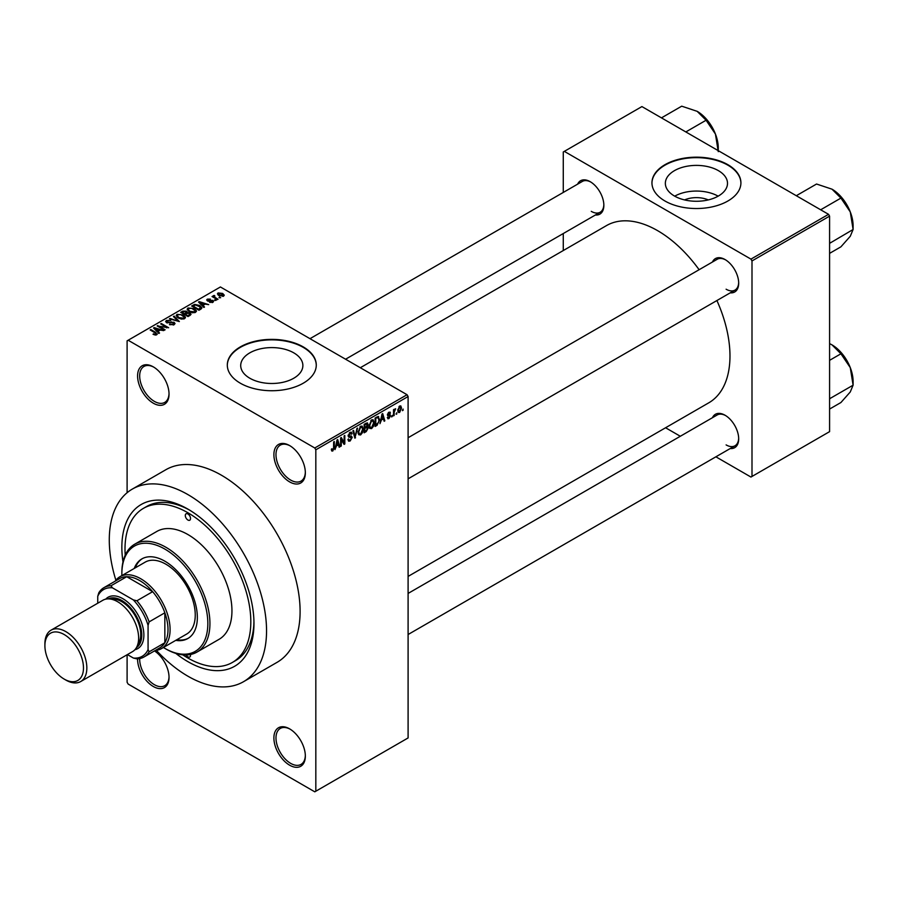<?xml version="1.0" encoding="UTF-8"?>
<svg xmlns="http://www.w3.org/2000/svg" width="898" height="898" viewBox="0 0 898 898"><rect width="100%" height="100%" fill="white"/><g stroke="black" fill="none" stroke-linecap="round" stroke-linejoin="round"><path stroke-width="1.35" d="M289.616 481.889A22.237 12.841 60 0 1 273.89 454.646A22.237 12.841 60 0 1 289.616 445.565L289.616 445.565A22.237 12.841 60 0 1 305.342 472.808A22.237 12.841 60 0 1 289.616 481.889M290.155 445.879A20.755 11.988 -120 0 0 280.288 445.139A20.755 11.988 -120 0 0 277.1 461.774A20.755 11.988 -120 0 0 290.66 480.071A20.755 11.988 -120 0 0 301.043 481.092A20.755 11.988 -120 0 0 305.331 472.18M289.616 765.186A22.237 12.841 60 0 1 273.89 737.943A22.237 12.841 60 0 1 289.616 728.862L289.616 728.862A22.237 12.841 60 0 1 305.342 756.105A22.237 12.841 60 0 1 289.616 765.186M290.155 729.187A20.755 11.988 -120 0 0 280.288 728.446A20.755 11.988 -120 0 0 277.1 745.082A20.755 11.988 -120 0 0 290.66 763.367A20.755 11.988 -120 0 0 301.043 764.4A20.755 11.988 -120 0 0 305.331 755.487M154.512 650.915A22.237 12.841 60 0 1 169.037 677.418A22.237 12.841 60 0 1 153.311 686.499A22.237 12.841 60 0 1 137.585 658.84M139.695 658.582A20.755 11.988 -120 0 0 154.366 684.68A20.755 11.988 -120 0 0 164.738 685.702A20.755 11.988 -120 0 0 169.026 676.789M153.311 403.191A22.237 12.841 60 0 1 137.585 375.948A22.237 12.841 60 0 1 153.311 366.867L153.311 366.867A22.237 12.841 60 0 1 169.037 394.11A22.237 12.841 60 0 1 153.311 403.191M153.85 367.192A20.755 11.988 -120 0 0 143.983 366.451A20.755 11.988 -120 0 0 140.795 383.087A20.755 11.988 -120 0 0 154.366 401.372A20.755 11.988 -120 0 0 164.738 402.405A20.755 11.988 -120 0 0 169.026 393.492M684.579 199.917A19.689 11.371 180 0 1 708.275 199.917M718.4 170.642A31.082 17.949 0 0 0 684.534 166.759A31.082 17.949 0 0 0 665.351 183.338A31.082 17.949 0 0 0 674.454 196.022A31.082 17.949 0 0 0 708.32 199.906A31.082 17.949 0 0 0 727.503 183.338A31.082 17.949 0 0 0 718.4 170.642M718.153 196.168A31.082 17.949 0 0 0 674.712 196.168M727.885 164.693A44.485 25.683 0 0 0 679.404 159.126A44.485 25.683 0 0 0 651.948 182.844A44.485 25.683 0 0 0 664.969 201.006A44.485 25.683 0 0 0 713.45 206.574A44.485 25.683 0 0 0 740.917 182.844A44.485 25.683 0 0 0 727.885 164.693M740.906 183.091A44.485 25.683 0 0 0 727.885 165.176A44.485 25.683 0 0 0 679.595 159.563A44.485 25.683 0 0 0 651.948 183.091M249.812 378.226A31.082 17.949 180 0 1 240.709 365.542A31.082 17.949 180 0 1 259.904 348.963A31.082 17.949 180 0 1 293.769 352.847A31.082 17.949 180 0 1 302.873 365.542A31.082 17.949 180 0 1 283.689 382.121A31.082 17.949 180 0 1 249.812 378.226M303.243 346.897A44.485 25.683 0 0 0 254.774 341.33A44.485 25.683 0 0 0 227.306 365.059A44.485 25.683 0 0 0 240.338 383.21A44.485 25.683 0 0 0 288.819 388.778A44.485 25.683 0 0 0 316.276 365.059A44.485 25.683 0 0 0 303.243 346.897M316.276 365.295A44.485 25.683 0 0 0 303.243 347.38A44.485 25.683 0 0 0 254.965 341.768A44.485 25.683 0 0 0 227.306 365.295M712.451 262.014A19.273 11.124 60 0 1 725.056 259.544L725.056 259.544A19.273 11.124 60 0 1 738.684 283.151A19.273 11.124 60 0 1 730.242 292.838M725.584 259.87A17.792 10.271 -120 0 0 717.199 259.275L408.096 437.73M577.616 184.169A19.273 11.124 60 0 1 590.222 181.699L590.222 181.699A19.273 11.124 60 0 1 603.849 205.305A19.273 11.124 60 0 1 595.408 214.992M590.749 182.025A17.792 10.271 -120 0 0 582.364 181.418L309.99 338.681M712.451 417.705A19.273 11.124 60 0 1 725.056 415.235L725.056 415.235A19.273 11.124 60 0 1 738.684 438.853A19.273 11.124 60 0 1 730.242 448.529M725.584 415.561A17.792 10.271 -120 0 0 717.199 414.966L408.096 593.432M122.981 561.924A93.414 53.936 60 0 1 187.918 509.121A93.414 53.936 60 0 1 253.966 623.538A93.414 53.936 60 0 1 187.918 661.669A93.414 53.936 60 0 1 175.784 653.374M189.512 510.064A88.969 51.366 -120 0 0 146.576 506.539L143.433 508.347A88.969 51.366 -120 0 0 125.215 555.155M156.364 650.354A111.206 64.207 -120 0 0 187.918 676.205A111.206 64.207 -120 0 0 243.515 681.705A111.206 64.207 -120 0 0 260.566 592.601A111.206 64.207 -120 0 0 187.918 494.596A111.206 64.207 -120 0 0 132.309 489.096A111.206 64.207 -120 0 0 115.887 580.243M243.515 681.705L277.067 662.342A111.206 64.207 -120 0 0 294.117 573.227A111.206 64.207 -120 0 0 221.469 475.233A111.206 64.207 -120 0 0 165.861 469.721L132.309 489.096M408.096 576.415L708.791 402.809A102.316 59.066 -120 0 0 716.907 300.538M699.115 269.714A102.316 59.066 -120 0 0 657.639 230.674A102.316 59.066 -120 0 0 606.476 225.6L360.311 367.731M396.849 412.71L396.175 414.304L396.849 412.71M394.177 412.272L394.177 415.46L393.515 415.853L393.515 409.69L394.177 409.297L394.177 410.285L395.614 408.691L394.177 412.272L393.515 411.879M392.269 415.347L391.607 416.953L392.269 415.347M387.33 417.66L388.946 418.591L387.319 417.559L388.991 417.693L389.721 415.752L387.408 414.854L388.913 412.227L390.462 413.091L388.935 413.091L388.082 414.348L390.551 415.673L388.946 418.591L387.857 418.76M387.981 417.054L388.991 417.693M387.801 415.819L387.408 414.854M390.024 412.07L390.462 413.091L388.935 412.216M389.799 413.596L388.284 412.721M387.532 414.023L388.295 414.73M389.059 414.64L390.17 414.584M381.257 420.399L379.977 423.665L382.009 414.012L382.705 413.608L384.838 420.859L384.142 421.263L383.558 419.063L380.73 420.096M371.592 428.615L369.673 428.391L369.011 425.865L371.592 419.916L373.119 419.781L374.163 422.79L373.501 426.213L371.592 428.615L369.145 427.201M360.626 434.946L358.717 434.722L358.055 432.196L360.637 426.247L362.163 426.112L363.196 429.121L362.534 432.544L360.626 434.946L358.179 433.532M331.441 450.212L332.81 451.009L331.766 451.009L331.362 449.202L332.036 448.697L332.844 449.999L333.562 448.944L333.652 441.928L334.325 441.547L334.325 447.305L332.81 451.009L331.766 451.009M331.373 449.46L332.844 449.999M314.783 447.99L407.052 394.716L408.096 396.534L408.096 737.943L315.827 791.217L315.827 449.797L314.783 447.99L128.145 340.241L127.101 340.836L127.101 492.721M408.096 396.534L315.827 449.797M336.267 446.373L334.988 449.64L337.019 439.986L337.715 439.582L339.848 446.834L339.152 447.238L338.568 445.038L335.74 446.07M341.274 439.223L341.274 446.003L340.611 446.385L340.611 437.921L341.319 437.506L344.136 442.669L344.136 435.878L344.81 435.496L344.81 443.971L344.091 444.387L340.611 438.841M351.567 437.73L348.671 437.09L348.143 435.777L350.04 432.365L351.432 432.174L352.05 433.734L351.376 434.228L350.063 433.341L349.019 436.17L351.23 435.9L352.241 437.326L350.164 440.985L348.649 441.187L347.953 439.403L348.615 438.909L349.098 440.087L350.22 439.964L351.567 437.73L349.872 436.17M351.376 434.228L349.322 432.915M349.064 436.192L348.143 435.665L350.074 436.125M357.606 428.099L354.856 438.168L352.88 430.827L353.576 430.434L355.148 437.012L356.91 428.503L357.606 428.099M366.889 426.135L368.247 427.942L366.227 431.601L364.15 432.802L364.15 424.327L367.518 422.879L367.72 426.471M378.036 416.459L379.596 419.602L377.07 425.338L375.117 426.471L375.117 417.997L378.653 416.571M401.518 408.085L399.655 412.406L398.532 412.519L397.803 410.285L399.655 406.031L400.8 405.918L401.518 408.085L400.789 407.658M403.135 409.084L402.472 410.678L403.135 409.084M127.101 654.754L127.101 682.255L128.145 684.074L314.783 791.823L315.827 791.217M220.706 297.698L218.989 297.474L220.706 297.698M216.126 300.336L214.409 300.123L216.126 300.336M204.531 307.037L203.835 307.442L198.525 302.031L199.221 301.627L208.695 304.635L205.227 304.108L202.914 305.432L204.531 307.037M196.325 311.55L196.325 310.585L195.54 312.336L192.475 312.773L189.298 311.707L187.121 309.238L188.019 307.98L194.35 308.676L196.426 311.09M185.37 317.881L185.37 316.915L184.573 318.667L181.508 319.104L178.332 318.027L176.165 315.568L177.052 314.311L183.394 315.007L185.459 317.421M174.111 324.706L169.419 324.548L173.314 324.178L173.404 322.674L166.568 322.685L165.636 321.495L166.456 320.429L170.665 320.53L167.342 320.912L167.264 322.315L174.066 322.281L175.031 323.549L174.111 324.706M173.314 325.054L173.404 322.674M167.342 320.912L167.264 322.999M159.541 333.012L158.845 333.416L153.536 328.006L154.232 327.602L163.705 330.61L160.237 330.071L157.925 331.407L159.541 333.012M407.052 394.716L220.414 286.967L128.145 340.241M155.197 335.033L153.03 334.236L155.926 334.213L156.095 333.472L150.168 329.948L150.83 329.555L155.814 332.44L156.757 334.73L155.197 335.033M155.926 335.021L156.095 333.472M157.352 333.955L156.757 334.73M165.131 329.779L164.469 330.161L157.128 325.929L166.534 327.287L160.652 323.886L161.314 323.505L168.656 327.748L159.26 326.389L165.131 329.779M179.364 321.563L169.396 318.846L170.092 318.442L178.141 321.282L173.426 316.523L174.122 316.118L179.364 321.563M190.073 315.378L188.008 316.567L180.666 312.336L182.743 311.135L186.425 311.146L187.244 312.448L189.949 312.964L191.049 314.289L190.073 315.378M187.278 312.235L187.244 313.121M200.928 309.114L198.974 310.248L191.633 306.005L194.686 304.4L199.738 305.511L201.949 307.902L200.928 309.114M212.893 302.312L209.548 302.267L212.175 301.851L212.254 300.852L207.359 300.886L207.337 299.135L210.413 299.124L208.123 299.562L207.909 300.437L212.781 300.392L213.601 301.414L212.893 302.312M212.175 302.615L212.254 300.852M206.652 299.988L207.337 299.135L207.337 300.875M208.123 299.562L207.909 301.133M218.034 299.236L217.361 299.618L212.029 296.542L213.544 296.643L213.398 295.644L214.319 295.442L214.891 295.992L214.296 296.935L218.034 299.236M213.544 297.418L213.398 296.441M214.308 296.217L214.296 297.855M223.613 296.127L218.989 295.61L217.417 293.871L218.079 292.939L222.648 293.433L224.276 295.195L223.613 296.127M182.754 654.822A88.969 51.366 -120 0 0 187.918 658.043A88.969 51.366 -120 0 0 232.391 662.443L235.545 660.636A88.969 51.366 -120 0 0 253.943 621.685M828.54 214.33L829.584 216.137L751.996 260.936L750.952 259.118L828.54 214.33L641.913 106.581L563.271 151.975L563.271 192.453M563.271 233.536L563.271 250.553M751.996 260.936L751.996 476.445L750.952 477.051L715.897 456.813M680.314 436.26L665.586 427.762M751.996 476.445L829.584 431.646L829.584 216.137M750.952 259.118L564.314 151.369M726.1 289.212A17.792 10.271 -120 0 0 735.002 290.088A17.792 10.271 -120 0 0 738.672 282.533M591.266 211.356A17.792 10.271 -120 0 0 600.167 212.242A17.792 10.271 -120 0 0 603.838 204.688M726.1 444.903A17.792 10.271 -120 0 0 735.002 445.778A17.792 10.271 -120 0 0 738.672 438.224M153.603 334.539L153.603 333.798M150.83 330.329L150.83 329.555M154.232 328.713L154.232 327.602M157.925 332.473L157.925 331.407M155.781 329.196L157.296 330.79L159.148 329.712L154.692 328.208L155.781 330.296M157.296 331.833L157.296 330.79M154.692 329.184L154.692 328.208M159.148 330.7L159.148 329.712M157.835 326.344L157.835 325.514M166.534 327.871L166.534 327.287M161.314 324.279L161.314 323.505M159.26 327.164L159.26 326.389M169.991 324.829L169.991 324.111M166.456 322.618L166.456 320.429M171.305 322.55L171.305 321.854M174.066 324.739L174.066 322.281M170.092 319.071L170.092 318.442M174.122 317.23L174.122 316.118M177.052 317.14L177.052 314.311M183.394 315.827L183.394 315.007M177.916 314.805L177.243 315.759L179.016 317.656L183.72 318.173L184.371 317.23L180.756 314.592L177.916 314.805M179.016 318.386L179.016 317.656M183.72 319.014L183.72 318.173M182.743 312.134L182.743 311.135M186.425 313.525L186.425 311.146M189.949 315.445L189.949 312.964M182.193 312.448L184.382 313.716L186.268 312.549L185.875 311.595L183.36 311.774L182.193 313.211M184.382 314.48L184.382 313.716M186.268 313.615L185.875 311.595M185.246 314.21L187.817 315.692L189.837 314.423L189.287 313.346L186.559 313.447L185.246 314.974M187.817 316.466L187.817 315.692M189.837 315.524L189.287 313.346M189.231 315.86L189.231 314.872M188.019 310.809L188.019 307.98M194.35 309.496L194.35 308.676M188.872 308.474L188.198 309.428L189.972 311.325L194.675 311.842L195.337 310.899L191.723 308.261L188.872 308.474M189.972 312.055L189.972 311.325M194.675 312.684L194.675 311.842M194.686 305.241L194.686 304.4M199.738 306.33L199.738 305.511M193.16 306.117L198.784 309.361L200.591 307.082L195.438 304.972L193.16 306.117L193.16 306.892M198.784 310.136L198.784 309.361M200.86 309.159L200.591 307.082M199.985 309.664L199.985 308.665M199.221 302.738L199.221 301.627M202.914 306.51L202.914 305.432M200.77 303.221L202.286 304.815L204.138 303.737L199.682 302.233L200.77 304.321M202.286 305.859L202.286 304.815M199.682 303.21L199.682 302.233M204.138 304.725L204.138 303.737M210.121 302.491L210.121 301.829M208.572 301.245L208.572 300.572M212.781 302.379L212.781 300.392M215.082 300.504L215.082 299.73M212.691 296.924L212.691 296.16M214.319 296.217L214.319 295.442M215.262 298.405L215.262 297.642M219.651 297.867L219.651 297.092M218.079 294.982L218.079 292.939M222.648 294.252L222.648 293.433M222.861 296.419L222.031 293.848L218.831 293.388L218.461 295.274M218.831 293.388L219.651 295.218L223.232 295.128L223.232 296.306M219.651 295.947L219.651 295.218M338.905 446.284L339.848 446.834M337.715 444.544L338.568 445.038M337.109 442.422L336.492 445.251L338.344 444.173L337.412 440.637L337.109 442.422L336.57 442.108M340.611 445.621L341.274 446.003M342.71 441.85L344.136 442.669M343.429 443.174L344.81 443.971M347.964 439.717L350.164 440.985M349.861 432.466L352.05 433.734M348.2 435.07L348.806 435.429M350.13 436.114L352.241 437.326M354.62 437.27L355.518 437.786M354.441 436.596L355.148 437.012M362.489 428.705L363.196 429.121M359.907 426.808L360.637 427.235L358.717 431.826L359.492 434.048L360.626 433.959L362.534 429.48L362.253 427.729L360.435 426.37M358.078 431.455L358.717 431.826M362.253 427.729L360.637 427.235M366.216 423.126L368.068 424.193M366.115 426.707L368.247 427.942M364.15 424.541L364.824 424.934L364.824 427.459L366.07 426.741L367.394 424.72L365.98 423.272M364.15 427.078L364.824 427.459M367.394 424.72L365.98 424.26L364.824 424.934M364.15 428.065L364.824 428.447L364.824 431.422L366.238 430.602L367.585 428.335L366.07 426.741M364.15 431.04L364.824 431.422M365.284 427.19L366.137 427.695L364.824 428.447M367.585 428.335L366.137 427.695M373.456 422.386L374.163 422.79M370.863 420.477L371.592 420.904L369.684 425.495L370.459 427.717L371.581 427.628L373.501 423.149L373.209 421.398L371.39 420.04M369.033 425.124L369.684 425.495M373.209 421.398L371.592 420.904M376.217 424.844L377.07 425.338M378.9 419.198L379.596 419.602M375.779 418.603L375.779 425.091L378.664 422.195L378.934 419.972L377.912 417.536L375.117 418.21M375.117 424.709L375.779 425.091M376.105 417.424L376.969 417.918M376.913 416.953L378.238 417.615L377.003 416.908M383.895 420.309L384.838 420.859M382.705 418.569L383.558 419.063M382.099 416.448L381.482 419.276L383.334 418.199L382.402 414.663L382.099 416.448L381.56 416.133M387.442 414.438L389.721 415.752M388.845 414.685L390.551 415.673M391.607 416.178L392.269 416.56M393.515 415.078L394.177 415.46M393.515 409.903L394.177 410.285M394.57 409.196L395.423 409.69M393.515 410.476L394.301 410.936M396.175 413.54L396.849 413.922M397.893 411.385L399.655 412.406M399.318 406.266L400.351 406.861L399.644 406.917L398.465 409.903L399.677 411.52L400.856 408.523L399.015 406.547M397.836 409.533L398.465 409.903M397.825 410.914L399.677 411.52M402.472 409.903L403.135 410.285M186.111 654.956A3.704 2.144 -120 0 0 187.918 656.831A3.704 2.144 -120 0 0 189.77 657.01A3.704 2.144 -120 0 0 190.443 654.496M187.918 520.021A3.704 2.144 -120 0 0 189.77 520.211A3.704 2.144 -120 0 0 190.331 517.237A3.704 2.144 -120 0 0 187.918 513.97A3.704 2.144 -120 0 0 186.054 513.791A3.704 2.144 -120 0 0 185.493 516.754A3.704 2.144 -120 0 0 187.918 520.021M175.739 640.364A45.966 26.536 -120 0 0 187.828 638.523A45.966 26.536 -120 0 0 194.877 601.694A45.966 26.536 -120 0 0 164.85 561.183A45.966 26.536 -120 0 0 141.862 558.904A45.966 26.536 -120 0 0 134.229 568.456M176.794 639.758A45.966 26.536 -120 0 0 188.344 638.209M163.402 647.492A60.795 35.101 -120 0 0 164.85 648.356A60.795 35.101 -120 0 0 207.831 623.538A60.795 35.101 -120 0 0 164.85 549.082A60.795 35.101 -120 0 0 121.859 573.901A60.795 35.101 -120 0 0 121.881 575.584M165.894 648.962L164.85 648.356L165.894 648.962A62.276 35.954 60 0 0 197.032 652.049L219.056 639.331A62.276 35.954 -120 0 0 228.597 589.425A62.276 35.954 -120 0 0 187.918 534.546A62.276 35.954 -120 0 0 156.78 531.47L134.756 544.177A62.276 35.954 60 0 1 165.894 547.264A62.276 35.954 60 0 1 206.585 602.143A62.276 35.954 60 0 1 197.032 652.049M121.859 573.901L121.859 572.688A62.276 35.954 60 0 1 134.756 544.177M232.391 662.443A88.969 51.366 -120 0 0 246.03 591.153A88.969 51.366 -120 0 0 187.918 512.758A88.969 51.366 -120 0 0 143.433 508.347M115.213 581.141A41.521 23.965 60 0 1 119.973 576.684L145.139 562.159A41.521 23.965 60 0 1 165.894 564.213A41.521 23.965 60 0 1 193.014 600.796A41.521 23.965 60 0 1 186.649 634.067L161.494 648.592A41.521 23.965 60 0 1 155.253 650.489M142.389 558.612A45.966 26.536 -120 0 0 135.272 567.85M820.671 209.784L840.921 198.088L850.271 211.906A29.847 17.23 -120 0 1 853.1 225.724L853.1 229.495L850.271 236.275L840.921 246.827L829.584 253.371M829.584 243.358L853.1 229.495L850.271 211.906A29.847 17.23 -120 0 0 831.997 189.175L840.921 198.088M830.268 242.673L829.584 241.977M796.302 195.719L816.551 184.023L831.997 189.175M119.973 576.684A41.521 23.965 60 0 1 151.964 587.808A41.521 23.965 60 0 1 170.092 629.588A41.521 23.965 60 0 1 161.494 648.592M127.404 654.586L133.387 658.043A38.558 22.259 -120 0 0 148.069 649.568L149.124 651.825A40.04 23.112 60 0 1 143.972 656.999L159.698 647.918A40.04 23.112 -120 0 0 164.85 642.744A40.04 23.112 -120 0 0 167.993 629.588A40.04 23.112 -120 0 0 164.85 612.795A40.04 23.112 -120 0 0 152.649 591.681L126.719 576.707A40.04 23.112 -120 0 0 119.67 578.57L103.944 587.651A40.04 23.112 60 0 1 110.982 585.777L112.418 587.82A38.558 22.259 -120 0 0 97.747 596.294L97.747 603.22M149.124 651.825L164.85 642.744L164.85 612.795L149.124 621.876L148.069 625.356A38.558 22.259 -120 0 0 133.387 599.931L136.923 600.762L152.649 591.681A40.04 23.112 -120 0 0 126.719 576.707L110.982 585.777M97.747 596.294L98.791 592.826A40.04 23.112 60 0 1 103.944 587.651M143.972 656.999A40.04 23.112 60 0 1 136.923 658.874L133.387 658.043M148.069 649.568L148.069 625.356M133.387 599.931L112.418 587.82M136.923 600.762A40.04 23.112 60 0 1 149.124 621.876M65.868 680.078L64.196 679.101A27.288 15.749 -120 0 0 83.48 667.966A27.288 15.749 -120 0 0 64.196 634.549A27.288 15.749 -120 0 0 44.9 645.696A27.288 15.749 -120 0 0 64.196 679.101L65.868 680.078A29.656 17.118 60 0 0 80.697 681.548A29.656 17.118 60 0 0 85.243 657.785A29.656 17.118 60 0 0 65.868 631.642A29.656 17.118 60 0 0 51.04 630.183A29.656 17.118 60 0 0 44.9 643.754L44.9 645.696M136.395 647.66A28.175 16.265 -120 0 0 140.133 624.941A28.175 16.265 -120 0 0 121.859 600.538A28.175 16.265 -120 0 0 108.243 598.887M105.695 599.168A29.656 17.118 60 0 1 122.903 598.719A29.656 17.118 60 0 1 142.917 627.242A29.656 17.118 60 0 1 134.88 649.725M111.711 599.303A26.693 15.412 60 0 1 121.859 601.739A26.693 15.412 60 0 1 138.404 622.617A26.693 15.412 60 0 1 137.776 644.438M51.04 630.183L102.832 600.279A29.656 17.118 60 0 1 117.66 601.739A29.656 17.118 60 0 1 137.035 627.882A29.656 17.118 60 0 1 132.489 651.645L80.697 681.548M829.584 399.06L830.268 398.364L829.584 397.668M829.584 409.061L840.921 402.517L850.271 391.966L853.1 385.186L830.268 398.364M850.271 367.608L853.1 385.186L853.1 381.414A29.847 17.23 -120 0 0 850.271 367.608A29.847 17.23 -120 0 0 831.997 344.866L840.921 353.79L850.271 367.608M829.584 360.334L840.921 353.79M829.584 343.62L831.997 344.866M685.836 131.939L706.086 120.242L715.437 134.06A29.847 17.23 -120 0 1 718.265 147.878L718.265 150.662M661.467 117.874L681.717 106.177L697.162 111.33A29.847 17.23 -120 0 1 715.437 134.06L718.265 151.65M697.162 111.33L706.086 120.242M155.814 333.237L155.814 332.44M169.767 322.999L169.767 322.303M185.639 313.974L185.639 312.987M193.497 305.915L193.497 304.927M209.638 301.144L209.638 300.302M333.652 446.912L334.325 447.305M348.155 436.069L349.906 437.09M354.104 435.373L354.878 435.822M365.363 431.107L366.227 431.601M365.127 423.766L365.98 424.26M387.408 414.842L389.059 415.796M156.241 333.787L156.241 334.954M173.965 323.392L173.965 324.784M166.736 321.63L166.736 322.775M177.243 315.759L177.243 317.297M184.371 317.23L184.371 318.768M186.402 312.212L186.402 313.537M189.938 314.109L189.938 315.456M188.198 309.428L188.198 310.966M195.337 310.899L195.337 312.448M212.613 301.324L212.613 302.458M207.651 300.089L207.651 301.032M214.094 296.553L214.094 297.732M349.098 440.087L347.953 439.425M350.983 433.195L349.805 432.51M359.492 434.048L358.134 433.263M370.459 427.717L369.089 426.932M388.306 417.783L387.577 417.368M389.541 413.001L388.587 412.451M844.019 200.445L849.34 209.683M408.096 478.825L735.002 290.088M735.002 445.778L408.096 634.516M600.167 212.242L345.573 359.222M844.019 356.147L849.34 365.374M709.184 122.599L714.505 131.838"/></g></svg>
